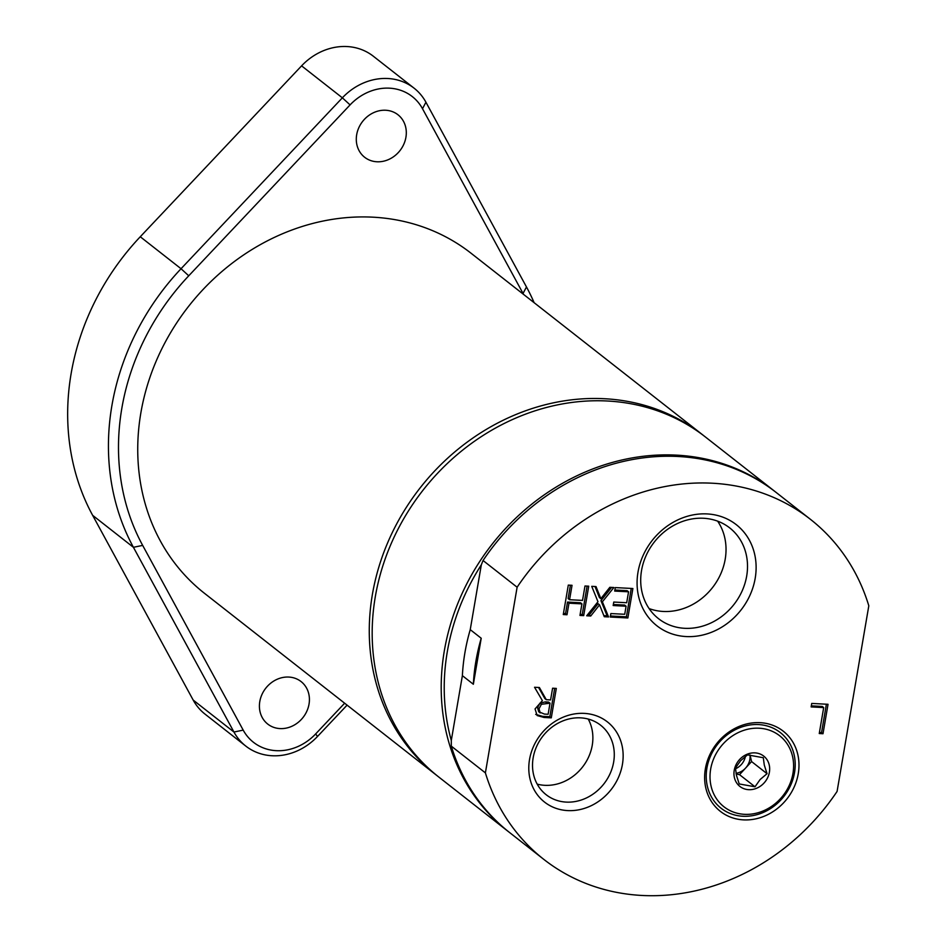 <?xml version="1.0" encoding="UTF-8"?>
<svg xmlns="http://www.w3.org/2000/svg" width="939" height="939" viewBox="0 0 939 939"><rect width="100%" height="100%" fill="white"/><g stroke="black" fill="none" stroke-linecap="round" stroke-linejoin="round"><path stroke-width="1.41" d="M470.239 629.646L481.214 638.25A194.408 170.581 128.1 0 0 473.35 684.261L462.375 675.657A194.408 170.581 -51.9 0 1 470.239 629.646L481.32 564.844L483.045 560.513L517.119 587.227L485.393 772.879L451.307 746.153L451.295 740.46L462.375 675.657M717.642 521.157A57.678 50.612 -51.9 0 1 725.201 559.221A57.678 50.612 -51.9 0 1 649.095 608.566M588.213 719.051A44.156 38.745 -51.9 0 1 592.239 745.32A44.156 38.745 -51.9 0 1 537.19 784.124M481.214 638.25L473.35 684.261M485.393 772.879A216.052 189.584 128.1 0 0 543.787 859.361A216.052 189.584 128.1 0 0 837.083 791.436L868.81 605.796A216.052 189.584 128.1 0 0 810.416 519.314A216.052 189.584 128.1 0 0 517.119 587.227M704.097 435.978A216.052 189.584 128.1 0 0 702.654 434.827L471.12 253.284A216.052 189.584 128.1 0 0 436.107 232.179A216.052 189.584 128.1 0 0 175.135 325.305A216.052 189.584 128.1 0 0 204.491 593.319L436.025 774.863A216.052 189.584 128.1 0 0 437.492 776.001M702.654 434.827A216.052 189.584 128.1 0 0 667.641 413.723A216.052 189.584 128.1 0 0 406.669 506.849A216.052 189.584 128.1 0 0 436.025 774.863M259.798 701.527A27.008 23.698 -51.9 0 1 276.254 679.695A27.008 23.698 -51.9 0 1 301.079 681.573A27.008 23.698 -51.9 0 1 303.062 717.443A27.008 23.698 -51.9 0 1 267.744 724.075A27.008 23.698 -51.9 0 1 259.798 701.527M245.795 746.082L205.019 714.11A57.866 50.776 -51.9 0 1 193.176 700.06L92.644 515.335A239.199 209.89 -51.9 0 1 140.263 236.757L301.583 65.859A57.866 50.776 -51.9 0 1 373.323 56.223L414.099 88.184A57.866 50.776 128.1 0 0 342.359 97.82L181.039 268.73A239.199 209.89 128.1 0 0 133.42 547.308L233.952 732.033A57.866 50.776 128.1 0 0 245.795 746.082A57.866 50.776 128.1 0 0 317.523 736.446L347.09 705.13M534.138 302.698A239.199 209.89 128.1 0 0 526.474 286.958L425.93 102.234A57.866 50.776 128.1 0 0 414.099 88.184M356.679 134.711A27.008 23.698 -51.9 0 1 373.147 112.88A27.008 23.698 -51.9 0 1 397.96 114.758A27.008 23.698 -51.9 0 1 399.944 150.639A27.008 23.698 -51.9 0 1 364.637 157.259A27.008 23.698 -51.9 0 1 356.679 134.711M344.648 703.205L315.633 733.946A50.154 44.016 -51.9 0 1 243.201 730.119L142.669 545.395A231.487 203.117 -51.9 0 1 188.751 275.796L350.083 104.898A50.154 44.016 -51.9 0 1 422.503 108.713L523.046 293.449A231.487 203.117 -51.9 0 1 523.551 294.388M810.416 519.314L776.342 492.599A216.052 189.584 128.1 0 0 483.045 560.513M481.32 564.844A213.74 187.554 128.1 0 0 451.295 740.46M775.461 491.919A216.052 189.584 128.1 0 0 774.593 491.226A216.052 189.584 128.1 0 0 676.503 455.133A216.052 189.584 128.1 0 0 461.389 595.056A216.052 189.584 128.1 0 0 507.964 831.273A216.052 189.584 128.1 0 0 508.844 831.954M774.593 491.226L705.565 437.104A216.052 189.584 128.1 0 0 607.486 401.012A216.052 189.584 128.1 0 0 392.373 540.934A216.052 189.584 128.1 0 0 438.936 777.152L507.964 831.273M451.307 746.153A216.052 189.584 128.1 0 0 509.713 832.635L543.787 859.361M613.648 762.104A44.156 38.745 -51.9 0 1 586.734 797.798A44.156 38.745 -51.9 0 1 546.158 794.723A44.156 38.745 -51.9 0 1 533.152 757.855A44.156 38.745 -51.9 0 1 560.067 722.161A44.156 38.745 -51.9 0 1 600.643 725.225A44.156 38.745 -51.9 0 1 613.648 762.104M529.526 759.534A50.952 44.708 128.1 0 0 591.993 805.31A50.952 44.708 128.1 0 0 606.383 721.117A50.952 44.708 128.1 0 0 529.526 759.534M707.384 786.377A48.042 42.149 -51.9 0 1 706.914 768.102A48.042 42.149 -51.9 0 1 774.546 728.864A48.042 42.149 -51.9 0 1 776.459 804.183A48.042 42.149 -51.9 0 1 707.384 786.377M705.365 768.818A50.952 44.708 128.1 0 0 767.832 814.594A50.952 44.708 128.1 0 0 782.222 730.401A50.952 44.708 128.1 0 0 705.365 768.818M746.681 576.065A57.678 50.612 -51.9 0 1 711.527 622.674A57.678 50.612 -51.9 0 1 658.521 618.672A57.678 50.612 -51.9 0 1 641.537 570.513A57.678 50.612 -51.9 0 1 676.69 523.892A57.678 50.612 -51.9 0 1 729.697 527.894A57.678 50.612 -51.9 0 1 746.681 576.065M541.392 704.285L539.937 703.147L537.554 707.689L538.657 711.692L544.42 714.074L548.13 714.274L550.019 703.205L541.392 704.285L539.009 708.828L540.218 712.924L538.869 711.856M638.004 572.144A64.286 56.41 128.1 0 0 716.821 629.893A64.286 56.41 128.1 0 0 734.979 523.68A64.286 56.41 128.1 0 0 638.004 572.144M591.734 586.347L596.019 586.57L600.854 598.671L609.845 587.298L613.871 587.521L602.392 601.793L608.566 616.946L604.282 616.723L599.552 604.845L590.737 616.007L586.699 615.796L597.979 601.746L591.734 586.347M613.167 605.538L613.766 602.052L626.689 602.732L628.555 591.805L614.693 591.077L615.291 587.591L632.886 588.518L627.862 617.968L610.256 617.04L610.855 613.554L624.717 614.282L626.09 606.218L613.167 605.538M811.73 703.428L828.034 704.297L822.998 733.735L819.254 733.535L823.691 707.583L811.132 706.914L811.73 703.428M556.322 688.416L551.287 717.854L544.045 717.478L537.143 715.553L535.054 708.933L542.366 700.611L534.549 687.266L539.409 687.524L546.298 699.708L550.583 699.931L552.59 688.217L556.322 688.416M583.694 615.632L579.95 615.432L581.934 603.883L568.975 603.202L567.003 614.752L563.271 614.552L568.295 585.114L572.039 585.302L569.574 599.716L582.52 600.408L584.985 585.995L588.73 586.182L583.694 615.632L582.239 614.493L580.138 614.376M599.552 604.845L598.096 603.695L589.281 614.857L587.521 614.775M611.594 587.391L600.937 600.643L607.11 615.808L603.847 615.632M594.997 586.523L599.399 597.533L600.854 598.671M608.566 616.946L607.11 615.808M590.737 616.007L589.281 614.857M602.392 601.793L600.937 600.643M631.254 588.436L626.407 616.817L610.432 615.984M627.862 617.968L626.407 616.817M626.09 606.218L624.635 605.08L613.343 604.481M628.555 591.805L627.099 590.666L614.869 590.021M823.691 707.583L822.235 706.433L811.308 705.858M826.39 704.203L821.543 732.596L819.442 732.49M822.998 733.735L821.543 732.596M538.575 687.477L544.843 698.569L546.298 699.708M550.019 703.205L548.564 702.055L545.289 701.891L539.937 703.147M551.287 717.854L549.831 716.715L542.589 716.34L535.688 714.403M554.691 688.322L549.831 716.715M570.396 585.22L568.118 598.577L569.574 599.716M587.086 586.1L582.239 614.493M567.003 614.752L565.548 613.613L563.447 613.496M568.975 603.202L567.52 602.063L565.548 613.613M581.934 603.883L580.478 602.744L567.52 602.063M767.046 773.689L764.276 765.003L763.301 757.726L747.514 754.874L740.589 760.731L735.46 767.985L736.434 775.262L739.204 783.948L755.003 786.788L760.121 779.534L767.046 773.689L751.576 761.564L750.038 755.003M755.003 786.788L739.533 774.663L751.576 761.564M736.176 774.065L739.533 774.663M711.105 786.272A45.131 39.602 -51.9 0 1 763.947 728.77A45.131 39.602 -51.9 0 1 780.368 798.772A45.131 39.602 -51.9 0 1 711.105 786.272M734.415 777.68A19.285 16.925 -51.9 0 1 747.761 753.994A19.285 16.925 -51.9 0 1 769.205 764.862A19.285 16.925 -51.9 0 1 755.86 788.549A19.285 16.925 -51.9 0 1 734.415 777.68M749.968 754.991A15.435 13.545 -51.9 0 1 745.554 768.114A15.435 13.545 -51.9 0 1 736.023 773.302M735.495 768.771A15.435 13.545 128.1 0 0 745.425 756.365M350.083 104.898L342.359 97.82L301.583 65.859M142.669 545.395L133.42 547.308L92.644 515.335M140.263 236.757L181.039 268.73L188.751 275.796M425.93 102.234L422.503 108.713M526.474 286.958L523.046 293.449M317.523 736.446L315.633 733.946M193.176 700.06L233.952 732.033L243.201 730.119M546.744 703.029L545.289 701.891M544.045 717.478L542.589 716.34M539.009 708.828L537.554 707.689"/></g></svg>
